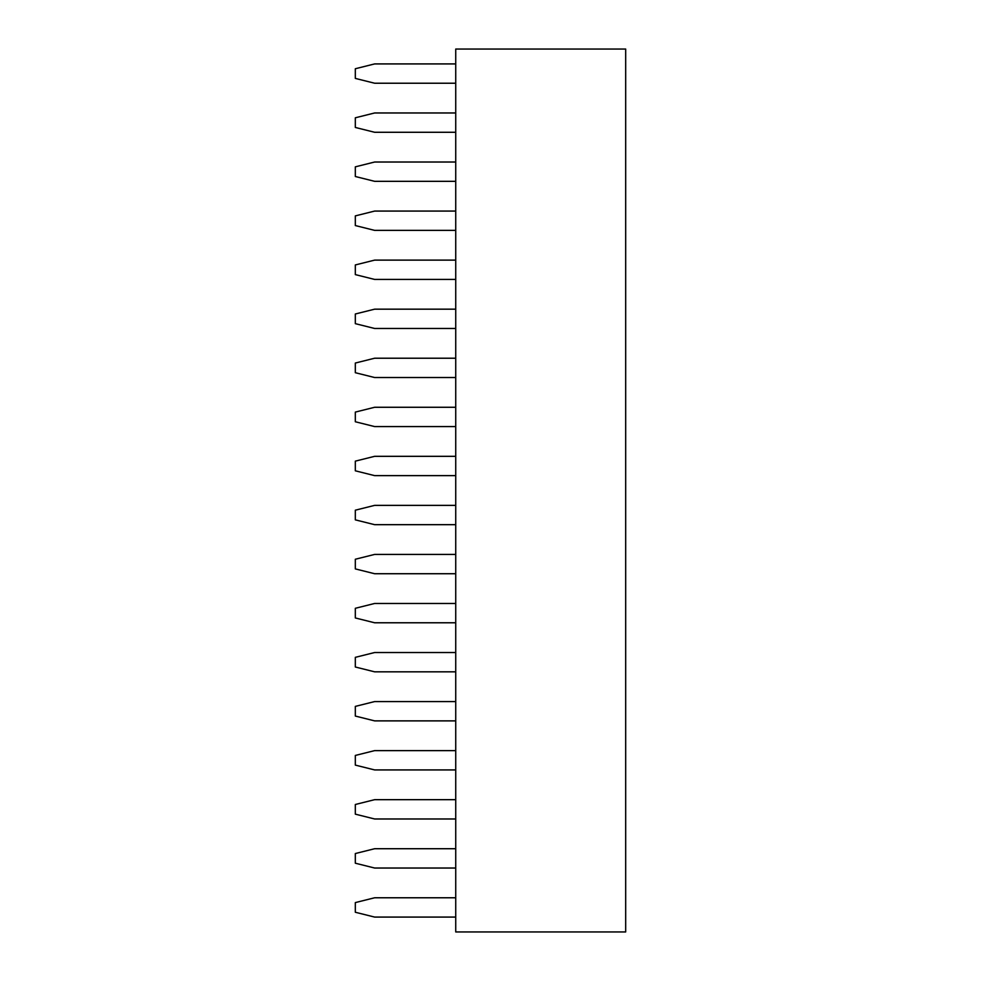 <?xml version="1.0" encoding="UTF-8"?>
<svg xmlns="http://www.w3.org/2000/svg" width="981" height="981" viewBox="0 0 981 981"><rect width="100%" height="100%" fill="white"/><g stroke="black" fill="none" stroke-linecap="round" stroke-linejoin="round"><path stroke-width="1.47" d="M455.736 49.05L625.682 49.05L625.682 931.95L455.736 931.95L455.736 49.05M455.736 162.024L374.632 162.024L355.318 166.844L355.318 176.506L374.632 181.326L455.736 181.326M455.736 211.074L374.632 211.074L355.318 215.894L355.318 225.556L374.632 230.376L455.736 230.376M455.736 260.124L374.632 260.124L355.318 264.944L355.318 274.606L374.632 279.426L455.736 279.426M455.736 309.174L374.632 309.174L355.318 313.994L355.318 323.656L374.632 328.476L455.736 328.476M455.736 358.224L374.632 358.224L355.318 363.044L355.318 372.706L374.632 377.526L455.736 377.526M455.736 407.274L374.632 407.274L355.318 412.094L355.318 421.756L374.632 426.576L455.736 426.576M455.736 456.324L374.632 456.324L355.318 461.144L355.318 470.806L374.632 475.626L455.736 475.626M455.736 799.674L374.632 799.674L355.318 804.494L355.318 814.156L374.632 818.976L455.736 818.976M455.736 701.574L374.632 701.574L355.318 706.394L355.318 716.056L374.632 720.876L455.736 720.876M455.736 750.624L374.632 750.624L355.318 755.444L355.318 765.106L374.632 769.926L455.736 769.926M455.736 554.424L374.632 554.424L355.318 559.244L355.318 568.906L374.632 573.726L455.736 573.726M455.736 603.474L374.632 603.474L355.318 608.294L355.318 617.956L374.632 622.776L455.736 622.776M455.736 652.524L374.632 652.524L355.318 657.344L355.318 667.006L374.632 671.826L455.736 671.826M455.736 505.374L374.632 505.374L355.318 510.194L355.318 519.856L374.632 524.676L455.736 524.676M455.736 112.974L374.632 112.974L355.318 117.794L355.318 127.456L374.632 132.276L455.736 132.276M455.736 63.924L374.632 63.924L355.318 68.744L355.318 78.406L374.632 83.226L455.736 83.226M455.736 848.724L374.632 848.724L355.318 853.544L355.318 863.206L374.632 868.026L455.736 868.026M455.736 897.774L374.632 897.774L355.318 902.594L355.318 912.256L374.632 917.076L455.736 917.076"/></g></svg>
